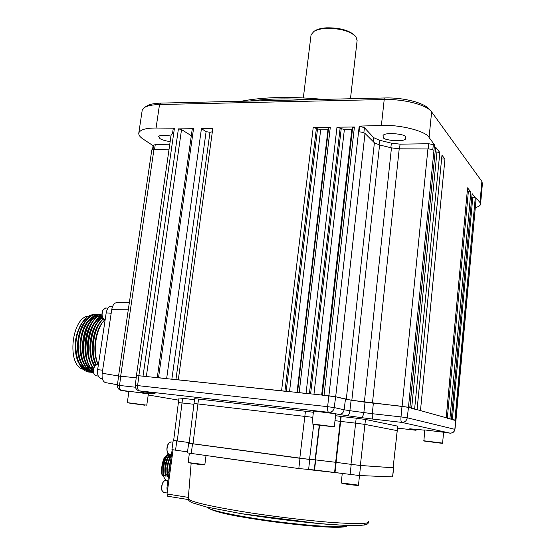 <?xml version="1.0" encoding="UTF-8"?>
<svg xmlns="http://www.w3.org/2000/svg" width="555" height="555" viewBox="0 0 555 555"><rect width="100%" height="100%" fill="white"/><g stroke="black" fill="none" stroke-linecap="round" stroke-linejoin="round"><path stroke-width="0.83" d="M241.009 101.267C263.354 96.958 290.709 96.334 323.065 99.38M308.76 99.713C286.345 98.304 266.504 98.762 249.23 101.079M170.149 141.678C164.537 140.658 161.11 139.589 159.875 138.479L158.633 136.606C159.805 134.976 163.912 134.803 170.954 136.1M405.358 136.932L405.712 138.25C406.149 142.607 382.222 140.359 383.429 137.439L383.006 136.037C382.603 131.632 406.808 134.019 405.358 136.932M455.933 420.489L476.169 198.01L479.985 202.533L481.893 181.471L431.54 111.784C426.975 104.971 403.978 98.908 384.213 99.518L159.521 104.52C152.708 104.708 147.776 105.658 144.723 107.365L142.24 110.029L142.108 110.924M475.392 207.639C478.459 206.731 480.172 205.669 480.533 204.462L479.985 202.533M480.588 203.796L482.413 183.67L481.893 181.471M471.854 197.032L475.274 197.656L472.111 193.626L451.368 419.192L447.295 418.414M138.93 375.638L137.591 385.593L135.254 385.441L136.509 375.485L328.803 395.777L335.629 396.763L351.107 400.197L408.48 407.245L455.815 420.433L452.332 419.809M467.31 191.406L470.862 192.037L467.581 187.854L446.248 417.769L420.475 410.589L444.957 159.042L441.974 155.247L417.069 409.639L411.609 408.522M441.607 158.98L444.957 159.042M435.238 151.765L439.837 152.528L435.613 147.144L409.888 407.641M409.881 407.661L402.091 406.322L364.364 402.098L346.285 399.364L335.685 396.763L322.282 395.167M352.654 127.608L354.416 126.998L336.975 127.185L344.371 129.586L352.439 129.481M309.406 393.842L297.501 392.531M328.629 127.837L330.308 127.255L313.228 127.442L320.658 129.815L328.407 129.724M284.923 391.247L178.301 379.814L212.794 128.517L201.437 128.642L206.099 131.667L209.97 132.291L212.343 131.806M192.238 129.169L193.522 128.725L158.529 377.712L166.646 378.572L201.437 128.642M193.522 128.725L178.412 128.885L181.534 129.586L191.315 135.704M158.529 377.712L157.266 377.636M146.333 376.533L136.509 375.534M152.542 149.427L153.097 145.66L153.548 145.667M153.624 145.16L155.254 144.654L169.698 144.793M173.146 129.197L174.381 128.607M146.388 106.276L147.165 105.762C150.023 104.167 154.63 103.279 160.978 103.098L159.521 104.52L156.066 128.032L174.436 128.184L173.68 133.471L171.218 134.289M156.066 128.032C146.34 127.969 140.602 129.537 138.84 132.749C138.417 134.865 139.895 137.009 143.273 139.173L153.097 145.66M434.516 144.862L429.07 137.467C426.178 131.167 399.621 124.382 381.389 125.479L359.217 126.103L364.427 127.719L373.765 137.689L379.571 140.255L391.344 143.148L400.058 144.154L428.772 143.745L434.516 144.862L433.961 150.447C432.956 149.545 430.944 149.045 427.926 148.941L399.212 148.823L391.455 147.859L379.571 144.966L374.396 142.774L365.003 133.436C363.733 132.465 361.589 131.944 358.565 131.875L359.217 126.103M359.009 131.875L359.605 126.54M432.81 149.732L433.288 144.89M136.218 377.788L118.583 376.033M169.067 149.17L153.964 149.281L151.792 149.975M160.978 103.098L385.212 97.957C403.61 97.375 425.005 103.029 429.306 109.418L429.979 110.133M117.459 384.761L105.478 382.617C102.821 381.569 101.725 378.441 102.189 373.238L111.715 309.676C112.519 305.403 114.157 303.044 116.64 302.607L129.336 302.628M89.709 316.634L82.979 321.56L81.62 323.426C76 333.055 74.328 344.135 76.59 356.657C78.845 365.565 82.771 370.678 88.377 372.003L90.333 372.162M76.59 356.657C74.876 347.964 75.508 339.223 78.463 330.426C72.15 347.77 77.984 370.685 88.731 372.037L90.514 372.204M91.7 372.384L90.791 372.259C82.424 370.74 76.514 356.823 78.29 340.832C81.148 324.189 87.239 315.4 96.577 314.47L96.757 314.491M97.93 314.643L96.931 314.505C88.876 313.748 80.308 325.847 78.644 340.916C76.777 356.796 83.014 371.011 91.152 372.294L92.928 372.46M93.524 372.571L93.219 372.516C84.866 371.004 78.977 357.066 80.752 341.061C83.604 324.391 89.681 315.594 98.984 314.664L100.177 314.845M101.059 315.011L100.531 314.872M100.344 314.831L99.338 314.692C91.332 313.929 82.778 326.042 81.113 341.061C79.219 356.851 85.373 371.205 93.517 372.544M93.441 372.072C75.272 365.232 83.465 311.834 101.405 314.851L101.947 314.914M101.947 314.9L101.759 314.879C83.978 311.875 75.702 364.878 93.427 371.933M93.372 370.733C78.914 360.944 86.191 315.67 101.96 315.101M101.967 315.184C86.629 316.093 79.469 360.563 93.379 370.469M93.615 368.687C82.438 356.046 89.098 319.784 102.064 315.941M102.092 316.107C89.265 320.526 83.125 355.672 93.691 368.353M94.066 374.07C93.094 371.697 93.219 369.165 94.44 366.487C86.15 353.257 91.395 323.537 102.418 317.259M102.508 317.481C91.755 324.162 86.635 352.633 94.586 366.12M95.876 364.642C89.584 351.384 93.587 326.597 103.272 318.702M103.459 318.889C94.086 326.722 89.938 351.183 96.147 364.469M93.365 368.36L92.588 368.791M91.769 369.165L91.18 369.387M90.07 369.699L89.716 369.769M89.341 369.831L88.432 369.901M92.414 369.852L92.061 369.977M91.755 370.074L90.999 370.275M90.486 370.372L89.535 370.476M88.842 370.497L88.314 370.476M99.158 316.378L99.928 316.641M101.385 317.384L101.829 317.682M102.536 318.223L103.174 318.792M103.681 319.305L104.069 319.749M87.295 370.338L86.656 370.192M86.164 370.046L80.808 366.168M78.671 362.908L76.701 358.044C73.822 345.619 75.431 334.117 81.536 323.537L82.501 322.15M82.633 322.018L82.001 322.927M77.409 358.509C79.303 364.24 82.091 367.986 85.789 369.734M81.155 363.254C74.842 352.175 77.242 330.093 85.456 320.929M79.906 358.925C81.8 364.586 84.582 368.284 88.238 370.005M88.842 370.254L90.285 370.657M83.645 363.594C77.27 352.508 79.691 330.211 87.954 321.054M90.493 318.563L96.036 316.1M96.514 316.066L97.562 316.079M97.84 316.107L98.589 316.232M99.733 316.419L99.324 316.315M98.672 316.183L96.286 316.19M95.689 316.295C92.081 317.141 88.849 319.964 85.983 324.765M86.143 363.934C79.712 352.834 82.147 330.336 90.458 321.178M92.976 318.723L98.485 316.288M98.956 316.253L99.976 316.274M100.552 316.315L98.734 316.378M98.138 316.482C94.572 317.314 91.367 320.096 88.516 324.835M84.915 359.737C86.816 365.273 89.563 368.874 93.15 370.546M88.64 364.281C82.161 353.167 84.61 330.461 92.969 321.31M91.152 364.621C84.61 353.5 87.079 330.586 95.481 321.435M102.342 317.044C99.109 318.05 96.188 320.7 93.587 324.973M93.663 364.961C87.066 353.833 89.556 330.704 97.999 321.567M92.463 360.951L94.745 365.87M95.842 364.67C89.577 353.299 92.22 330.655 100.524 321.699M94.995 361.361L96.272 364.406M97.978 364.226C92.116 352.612 94.926 330.572 103.057 321.831M84.429 369.547L83.541 369.366M84.991 367.063L85.664 367.119M86.656 367.202L88.072 367.32M89.05 367.403L90.486 367.521M91.443 367.597L92.907 367.722M80.787 365.447L83.174 366.8M84.395 367.146L85.248 367.264M102.391 378.746L100.732 378.441C98.228 377.462 97.194 374.535 97.638 369.679L106.192 312.874C107.025 308.691 108.634 306.485 111.028 306.263L111.083 306.263M83.084 369.235C66.357 365.579 71.616 316.732 88.696 316.079M86.608 369.755L85.942 369.595M85.463 369.443L84.582 369.089M78.13 361.971L77.325 360.077C73.482 347.479 74.8 335.407 81.287 323.87L82.452 322.219M98.075 364.24C92.338 351.128 96.036 327.783 105.11 319.486M78.463 330.426L82.244 322.601C85.879 317.21 89.855 314.546 94.156 314.616M86.746 370.49L81.738 367.438M79.434 364.441L76.701 358.044M314.262 31.198L315.004 30.692C317.717 29.082 321.623 28.125 326.715 27.819C339.91 27.701 349.345 30.324 355.034 35.693M350.462 98.755L357.115 40.605L355.977 36.699C350.066 31.045 340.153 28.277 326.229 28.388C320.887 28.714 316.801 29.713 313.964 31.392L311.064 34.785L310.96 35.631M319.569 425.331L315.42 459.88L335.664 462.287L340.215 421.349L334.991 420.635L340.215 421.349L340.763 416.423L335.539 415.695M312.791 417.325L194 403.499L312.791 417.325M305.458 411.248L198.517 399.059L193.008 443.84L299.797 458.257L305.458 411.248L313.367 412.282M193.008 443.84L189.137 443.244L194 403.499L194.645 398.726L198.517 399.059M193.903 404.283L178.384 402.548L193.903 404.283M194.514 399.683L182.609 398.317L177.26 440.954L173.659 440.392L178.384 402.548L179.008 397.997L182.609 398.317M340.312 420.482L340.735 420.53M336.087 462.343L350.982 464.348L355.644 423.153L364.947 424.409L397.498 430.694L364.947 424.409L355.644 423.153L356.178 418.192L341.179 416.472L340.638 421.398L355.644 423.153L340.638 421.398L336.087 462.343L335.664 462.287M356.178 418.192L365.474 419.462L360.355 465.465L350.982 464.348M360.355 465.465L393.106 467.775L397.255 430.618L397.706 426.143L365.474 419.462M397.706 426.143L393.106 467.775M121.219 390.387C121.233 390.373 117.403 389.985 117.382 385.309L119.512 385.447C119.207 388.125 119.831 389.776 121.379 390.408L128.885 391.684L121.219 390.387L130.869 391.49L128.933 391.372L127.296 402.652L146.777 405.157L148.372 393.904L130.862 391.49M135.254 385.441C135.156 390.255 139.471 390.97 139.34 390.873L153.284 393.301C155.289 393.655 155.671 393.807 154.429 393.752L137.307 392.225M328.803 395.777L327.644 406.669L137.591 385.593C137.279 388.451 137.924 390.221 139.527 390.893L328.671 412.33C327.734 411.803 327.394 409.916 327.644 406.669L334.249 407.592C333.728 410.672 331.869 412.254 328.671 412.33L338.619 414.377C341.602 414.405 343.434 412.878 344.121 409.784L349.893 410.7C349.407 413.808 348.519 415.48 347.236 415.702L338.619 414.377M475.732 202.804L454.843 429.306C454.462 431.832 452.873 433.108 450.077 433.136L443.591 432.38L450.077 433.136L401.723 422.383C400.988 421.779 400.752 419.962 401.008 416.916L407.252 417.79L454.94 429.369L455.912 420.489M351.107 400.197L349.893 410.7L372.301 413.711C372.079 416.833 372.412 418.643 373.293 419.136L401.723 422.383C404.755 422.417 406.593 420.884 407.252 417.79L408.48 407.245M117.382 385.309L118.59 376.006L136.218 377.802M340.763 416.423L341.179 416.472M418.338 429.521L415.529 430.208L397.755 428.141L415.556 430.215M417.256 429.424L424.735 430.194L410.915 428.897L409.326 428.939L415.501 430.208L418.248 429.508M454.94 429.369L454.94 429.369C454.795 433.053 448.419 433.67 450.098 433.136L450.133 433.143M177.26 440.954L189.22 442.564L176.809 440.906L175.546 450.188L171.953 449.585L173.215 440.351L176.809 440.906M313.714 424.519L309.544 459.415L299.797 458.257M309.544 459.415L315.108 459.845L319.264 425.29M340.215 421.349L340.638 421.398M350.122 474.463L351.204 464.382L360.59 465.499L393.759 467.816L392.586 476.905L359.522 475.545L314.546 470.002L298.812 468.559L187.375 452.887L188.679 443.188L309.759 459.45L308.587 469.683M334.603 472.312L335.706 462.301L315.691 459.915L314.546 470.002M335.706 462.301L336.129 462.357L335.026 472.361M351.204 464.382L336.129 462.357M393.759 467.816L393.363 467.733M173.666 440.365L173.215 440.351M189.144 443.195L188.679 443.188M314.241 469.967L315.386 459.887L309.759 459.45M187.514 451.853L175.546 450.188M167.707 496.239L188.36 499.569L167.707 496.239L167.034 493.985L173.07 449.821M168.658 475.281L167.707 474.99M167.124 474.851L165.841 474.636M171.322 454.372C167.506 460.851 166.202 468.219 167.395 476.488L167.971 476.572C166.798 468.829 167.943 461.711 171.398 455.232M167.048 474.213L166.812 468.004L168.123 461.711M170.531 456.855L171.308 455.905M170.794 459.651L169.143 466.512L168.886 473.595M169.428 469.662L170.253 463.619M166.736 459.776L164.974 470.904M169.414 454.101C165.619 460.525 164.301 467.844 165.459 476.058L166.028 476.169C164.87 467.934 166.188 460.601 169.983 454.184M168.81 471.819L170.656 460.033M164.287 457.66C161.887 463.321 161.117 469.037 161.977 474.823L162.379 475.517C161.443 469.273 162.226 463.182 164.745 457.23L164.287 457.66M165.258 475.309L164.12 475.864C163.01 468.663 164.016 461.878 167.124 455.516L168.283 455.905C165.217 461.871 164.204 468.337 165.258 475.309M167.124 455.516L166.153 456.231C163.337 462.509 162.476 469.031 163.552 475.781L164.12 475.864M164.766 459.693L163.066 470.432M164.745 457.23L165.529 457.611M165.383 457.646C163.052 463.356 162.379 469.155 163.357 475.045L162.379 475.517M168.838 472.735L168.13 472.631L168.817 472.166M168.033 469.912L168.831 470.029M167.679 463.481L166.944 472.971M171.28 456.106L170.288 457.382M162.795 475.309L165.647 480.124M168.04 453.511L165.106 457.466M167.86 487.956L166.944 487.817L172.161 449.647M166.944 487.817L167.249 492.424M168.38 457.105L170.434 455.842M166.888 471.348L168.692 459.915M167.187 475.684L166.028 476.169M168.477 476.579L168.005 476.738M141.858 404.727L132.18 403.547L141.858 404.727M334.318 426.733L335.754 413.787L313.513 411.026M324.411 425.865L317.398 424.873L324.432 425.699M423.715 440.76L442.592 443.098L443.605 432.234L424.755 429.938M430.09 441.718L438.186 442.765L430.09 441.718M452.367 419.469L472.832 197.067M475.274 197.656L454.892 420.177M451.312 419.178L472.111 193.626M446.185 417.748L467.581 187.854M411.65 408.126L436.972 151.792M439.837 152.528L414.627 408.959M409.798 407.613L435.613 147.144M310.613 393.849L341.207 128.836M340.159 127.934L309.419 393.724M344.371 129.586L313.97 394.21M354.416 126.998L324.037 395.278M321.657 395.021L351.828 129.516M306.048 393.363L336.975 127.185M330.308 127.255L299.173 392.635M297.05 392.413L327.963 129.745M320.658 129.815L289.523 391.615M286.179 391.261L317.502 129.079M316.405 128.184L284.937 391.129M281.572 390.769L313.228 127.442M209.97 132.291L175.928 379.558M171.87 379.127L206.099 131.667M181.534 129.586L146.347 376.422M143.037 376.068L178.412 128.885M154.574 149.281L155.254 144.654M381.389 125.479L384.213 99.518L385.212 97.957M431.63 111.909L429.07 137.467M402.091 406.322L427.926 148.941M433.961 150.447L408.459 407.238M399.212 148.823L372.447 403.117M364.364 402.098L391.455 147.859M379.571 144.966L351.835 400.301M346.285 399.364L374.396 142.774M365.003 133.436L335.685 396.763M328.893 395.791L358.565 131.875M173.68 133.471L138.861 375.631M363.865 132.756L364.427 127.719M373.328 141.712L373.765 137.689M379.072 144.848L379.571 140.255M390.859 147.706L391.344 143.148M399.565 148.823L400.058 144.154M428.245 148.948L428.772 143.745M470.862 192.037L449.904 418.789M447.33 418.068L468.371 191.433M153.964 149.281L120.678 376.13M117.466 384.705L105.485 382.617L117.466 384.705M102.189 373.238L118.541 376.006M128.288 309.766L111.715 309.676M103.07 309.919C101.357 314.775 101.898 317.953 104.701 319.458C101.849 318.07 101.274 314.9 102.966 309.961L105.707 307.969L103.07 309.919L103.494 309.26M102.744 317.835C101.648 315.372 101.725 312.777 102.973 310.044M94.496 366.369L95.134 365.433M96.001 375.784C93.247 374.438 92.72 371.309 94.426 366.404L97.444 364.17L94.537 366.369C92.81 371.184 93.295 374.32 96.001 375.784L98.242 376.026M106.192 312.874L111.18 313.263M102.647 370.206L97.638 369.679M100.732 378.441L102.363 378.621M142.579 391.435L143.995 392.989M120.789 376.151L119.512 385.447L135.371 387.223M148.275 392.434L150.759 393.62M152.909 393.245L154.429 393.752M152.854 393.224L153.284 393.301M335.629 396.763L334.249 407.592L344.121 409.784L345.453 399.239M365.051 402.195L363.844 412.642C363.338 415.737 362.297 417.374 360.729 417.554L347.236 415.702M373.293 419.136L360.729 417.554M373.348 403.242L372.301 413.711L401.008 416.916L402.021 406.315M178.71 400.176L148.22 394.98L178.71 400.169M341.054 417.637L340.631 417.589M409.326 428.939L410.617 428.876M409.777 428.807L417.617 429.452M342.269 473.422L309.759 469.738M289.183 467.213L211.878 456.418M207.639 507.277L208.056 507.811C211.462 510.246 225.08 513.486 248.924 517.524C292.7 524.884 347.943 529.123 347.499 525.474M188.305 498.251L188.256 498.841C190.427 501.671 207.945 505.841 240.794 511.349C269.3 515.99 304.626 520.312 330.197 522.31C356.372 524.204 369.193 523.982 368.652 521.631M365.842 523.171C367.903 525.779 356.13 526.223 330.537 524.503C305.486 522.664 270.042 518.363 241.515 513.694M360.59 465.499L359.522 475.545M392.586 476.905L393.502 467.816M298.812 468.559L300.005 458.291M192.543 443.785L191.239 453.539M345.252 526.348C341.575 529.227 289.883 524.995 249.528 518.203M167.034 493.985L188.374 497.405M161.914 490.315C161.214 486.652 161.894 483.53 163.961 480.956M163.649 492.431L161.894 490.426C161.304 484.633 162.587 481.199 165.751 480.137C162.622 481.379 161.373 484.834 162.005 490.502L163.649 492.431L167.173 492.993M162.226 491.099L161.97 490.488M168.567 443.362L169.102 442.737M169.039 454.046C168.2 455.676 165.119 448.787 168.484 443.403L170.871 441.891L168.616 443.362C166.347 448.489 166.486 452.054 169.039 454.046L171.509 454.399M167.589 452.755C166.451 449.821 166.743 446.74 168.47 443.5M129.377 403.083L144.557 405.178L129.377 403.083M331.245 426.517L315.143 424.735L331.245 426.517M312.028 423.964L334.311 426.753L315.143 424.728C309.94 423.874 313.034 424.506 312.035 423.951L313.519 410.991M424.755 429.917L423.881 441.003L438.54 442.911C445.838 443.702 441.072 443.126 442.592 443.098M204.025 464.695L199.883 464.57L188.922 462.808M188.138 462.558L204.844 464.646L206.023 455.606M357.663 485.195C361.541 486.041 347.694 484.508 342.782 483.544L341.228 482.926L358.475 485.146L359.494 475.545M341.235 482.892L342.269 473.373M405.712 138.25L405.754 137.841M322.288 395.091L352.661 127.518M297.508 392.461L328.636 127.754M157.273 377.58L192.245 129.1M153.013 149.344L153.638 145.084M172.522 133.547L173.16 129.1M142.24 110.029L138.84 132.749M136.44 375.478L171.231 134.171M118.548 375.999L151.806 149.871M147.165 105.762L144.723 107.365M107.947 308.136L105.707 307.969M105.2 319.493L104.701 319.458M98.45 364.274L97.444 364.17M89.105 372.107L89.459 372.148M91.519 372.37L91.873 372.405M96.577 314.47L96.931 314.498M98.984 314.664L99.338 314.692M101.405 314.851L101.759 314.879M99.935 319.326L98.429 319.174M112.616 306.381L111.028 306.263M77.325 360.077L77.513 360.473M81.62 323.426L82.244 322.601M303.328 97.895L311.064 34.785M315.004 30.692L313.964 31.392M139.34 390.873L154.082 393.446M346.979 525.876C343.829 529.747 291.902 525.141 249.445 518.203C226.53 514.596 212.738 511.134 208.056 507.811L207.66 507.284M368.555 522.269C368.256 523.754 366.806 524.69 364.205 525.058L352.48 525.592L344.606 525.356L319.52 523.608L241.432 513.687L206.509 507.02L191.773 502.65C189.13 501.123 187.958 499.854 188.256 498.841L191.135 463.432M167.943 480.47L165.751 480.137M172.966 442.175L170.871 441.891M127.296 402.652L146.777 405.157M204.837 464.674C204.289 464.896 206.398 465.159 199.876 464.57L188.138 462.592L189.38 453.269M358.475 485.181L357.101 485.396L342.768 483.537"/></g></svg>

